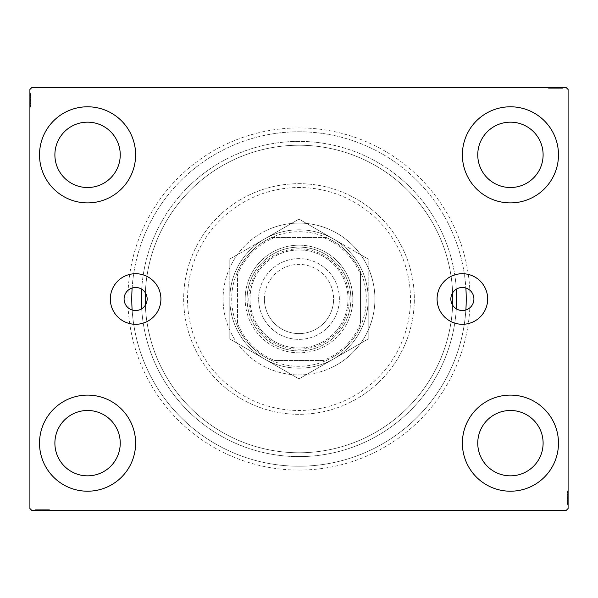 <?xml version="1.0" encoding="UTF-8"?>
<svg xmlns="http://www.w3.org/2000/svg" width="598" height="598" viewBox="0 0 598 598"><rect width="100%" height="100%" fill="white"/><g stroke="black" fill="none" stroke-linecap="round" stroke-linejoin="round"><path stroke-width="0.45" stroke-dasharray="2.99 2.24" d="M456.311 308.807A11.534 11.534 0 0 1 456.311 289.193A157.618 157.618 0 0 0 299 141.382A157.618 157.618 0 0 0 141.689 289.193A11.534 11.534 0 0 0 124.085 299A11.534 11.534 0 0 0 132.136 309.996A167.223 167.223 0 0 0 362.859 453.553A167.223 167.223 0 0 0 465.864 309.996A11.534 11.534 0 0 0 465.864 288.004A11.534 11.534 0 0 0 456.311 289.193A157.618 157.618 0 0 0 238.811 153.327A157.618 157.618 0 0 0 141.689 289.193A11.534 11.534 0 0 1 141.689 308.807A157.618 157.618 0 0 0 359.189 444.673A157.618 157.618 0 0 0 444.673 238.811A157.618 157.618 0 0 0 238.811 153.327A157.618 157.618 0 0 0 153.327 359.189A157.618 157.618 0 0 0 456.311 308.807A11.534 11.534 0 0 0 465.864 309.996A167.223 167.223 0 0 1 299 466.223A167.223 167.223 0 0 1 132.136 309.996A11.534 11.534 0 0 0 141.689 308.807A157.618 157.618 0 0 0 299 456.618A157.618 157.618 0 0 0 456.311 308.807A157.618 157.618 0 0 1 299 456.618A157.618 157.618 0 0 1 141.689 308.807M487.676 299A25.295 25.295 0 0 0 462.381 273.705A25.295 25.295 0 0 0 437.086 299A25.295 25.295 0 0 0 462.381 324.295A25.295 25.295 0 0 0 487.676 299M160.914 299A25.295 25.295 0 0 0 135.619 273.705A25.295 25.295 0 0 0 110.324 299A25.295 25.295 0 0 0 135.619 324.295A25.295 25.295 0 0 0 160.914 299M470.073 299A171.073 171.073 0 0 0 299 127.927A171.073 171.073 0 0 0 127.927 299A171.073 171.073 0 0 0 299 470.073A171.073 171.073 0 0 0 470.073 299M131.777 299A167.223 167.223 0 0 1 299 131.777A167.223 167.223 0 0 1 466.223 299A167.223 167.223 0 0 1 299 466.223A167.223 167.223 0 0 1 131.777 299M39.513 443.163A48.057 48.057 0 0 1 87.562 395.106A48.057 48.057 0 0 1 135.619 443.163A48.057 48.057 0 0 1 87.562 491.212A48.057 48.057 0 0 1 39.513 443.163A48.057 48.057 0 0 1 87.562 395.106A48.057 48.057 0 0 1 135.619 443.163A48.057 48.057 0 0 1 87.562 491.212A48.057 48.057 0 0 1 39.513 443.163A48.057 48.057 0 0 1 87.562 395.106A48.057 48.057 0 0 1 135.619 443.163A48.057 48.057 0 0 1 87.562 491.212A48.057 48.057 0 0 1 39.513 443.163M462.381 154.837A48.057 48.057 0 0 1 510.438 106.788A48.057 48.057 0 0 1 558.487 154.837A48.057 48.057 0 0 1 510.438 202.894A48.057 48.057 0 0 1 462.381 154.837A48.057 48.057 0 0 1 510.438 106.788A48.057 48.057 0 0 1 558.487 154.837A48.057 48.057 0 0 1 510.438 202.894A48.057 48.057 0 0 1 462.381 154.837A48.057 48.057 0 0 1 510.438 106.788A48.057 48.057 0 0 1 558.487 154.837A48.057 48.057 0 0 1 510.438 202.894A48.057 48.057 0 0 1 462.381 154.837M462.381 443.163A48.057 48.057 0 0 1 510.438 395.106A48.057 48.057 0 0 1 558.487 443.163A48.057 48.057 0 0 1 510.438 491.212A48.057 48.057 0 0 1 462.381 443.163A48.057 48.057 0 0 1 510.438 395.106A48.057 48.057 0 0 1 558.487 443.163A48.057 48.057 0 0 1 510.438 491.212A48.057 48.057 0 0 1 462.381 443.163A48.057 48.057 0 0 1 510.438 395.106A48.057 48.057 0 0 1 558.487 443.163A48.057 48.057 0 0 1 510.438 491.212A48.057 48.057 0 0 1 462.381 443.163M39.513 154.837A48.057 48.057 0 0 1 87.562 106.788A48.057 48.057 0 0 1 135.619 154.837A48.057 48.057 0 0 1 87.562 202.894A48.057 48.057 0 0 1 39.513 154.837A48.057 48.057 0 0 1 87.562 106.788A48.057 48.057 0 0 1 135.619 154.837A48.057 48.057 0 0 1 87.562 202.894A48.057 48.057 0 0 1 39.513 154.837A48.057 48.057 0 0 1 87.562 106.788A48.057 48.057 0 0 1 135.619 154.837A48.057 48.057 0 0 1 87.562 202.894A48.057 48.057 0 0 1 39.513 154.837M132.136 288.004A167.223 167.223 0 0 1 299 131.777A167.223 167.223 0 0 1 465.864 288.004A167.223 167.223 0 0 0 235.141 144.447A167.223 167.223 0 0 0 132.136 288.004M54.889 154.837A32.673 32.673 0 0 1 87.562 122.164A32.673 32.673 0 0 1 120.243 154.837A32.673 32.673 0 0 1 87.562 187.518A32.673 32.673 0 0 1 54.889 154.837M477.757 443.163A32.673 32.673 0 0 1 510.438 410.482A32.673 32.673 0 0 1 543.111 443.163A32.673 32.673 0 0 1 510.438 475.836A32.673 32.673 0 0 1 477.757 443.163M477.757 154.837A32.673 32.673 0 0 1 510.438 122.164A32.673 32.673 0 0 1 543.111 154.837A32.673 32.673 0 0 1 510.438 187.518A32.673 32.673 0 0 1 477.757 154.837M54.889 443.163A32.673 32.673 0 0 1 87.562 410.482A32.673 32.673 0 0 1 120.243 443.163A32.673 32.673 0 0 1 87.562 475.836A32.673 32.673 0 0 1 54.889 443.163M452.649 305.182A153.768 153.768 0 0 1 299 452.768A153.768 153.768 0 0 1 145.351 305.182A153.768 153.768 0 0 0 299 452.768A153.768 153.768 0 0 0 452.649 305.182A153.768 153.768 0 0 1 299 452.768A153.768 153.768 0 0 1 145.351 305.182M553.957 87.562L562.509 87.562L553.957 87.562L553.957 88.332L552.328 88.332L552.32 87.562L562.509 87.562L548.882 87.562L562.337 87.562L548.882 87.562L562.337 87.562L548.882 87.562L562.337 87.562L548.882 87.562L562.337 87.562L552.32 87.562L552.328 88.332L562.337 88.332L562.337 87.562L548.882 87.562L562.681 87.562L548.882 87.562L562.337 87.562L548.882 87.562L562.337 87.562L562.337 88.332L558.024 88.332L558.024 87.562L558.024 88.332L562.337 88.332L562.337 87.562L562.337 88.332L548.882 88.332L548.882 87.562L548.882 88.332L562.681 88.332L562.681 87.562L548.53 87.562L562.681 87.562L548.53 87.562L562.681 87.562L548.53 87.562L562.681 87.562L562.681 88.332L561.126 88.332L561.126 87.562L561.103 88.332L560.094 88.332L560.094 87.562M566.179 87.562L31.821 87.562L29.9 89.483L29.9 508.517L31.821 510.438L566.179 510.438L568.1 508.517L568.1 89.483L566.179 87.562M558.913 88.332L548.882 88.332L562.509 88.332L560.266 88.332L561.387 88.332L561.387 87.562L560.266 87.562L562.509 87.562L560.266 87.562L562.509 87.562L560.266 87.562L562.509 87.562L561.387 87.562L561.387 88.332L560.266 88.332L560.266 87.562L560.266 88.332L561.298 88.332L561.298 87.562L549.913 87.562L561.298 87.562L549.913 87.562L561.298 87.562L553.539 87.562L561.298 87.562L561.298 88.332L548.882 88.332L548.882 87.562L548.882 88.332L562.337 88.332L562.337 87.562L562.337 88.332L548.882 88.332L548.882 87.562L548.882 88.332L558.913 88.332L558.913 87.562M44.043 510.438L35.491 510.438L44.043 510.438L44.043 509.668L45.672 509.668L45.68 510.438L35.491 510.438L49.118 510.438L35.663 510.438L49.118 510.438L35.663 510.438L49.118 510.438L35.663 510.438L49.118 510.438L35.663 510.438L45.68 510.438L45.672 509.668L35.663 509.668L35.663 510.438L49.118 510.438L35.319 510.438L49.118 510.438L35.663 510.438L49.118 510.438L35.663 510.438L35.663 509.668L39.976 509.668L39.976 510.438L39.976 509.668L35.663 509.668L35.663 510.438L35.663 509.668L49.118 509.668L49.118 510.438L49.118 509.668L35.319 509.668L35.319 510.438L49.47 510.438L35.319 510.438L49.47 510.438L35.319 510.438L49.47 510.438L35.319 510.438L35.319 509.668L36.874 509.668L36.874 510.438L36.897 509.668L37.906 509.668L37.906 510.438M39.087 509.668L49.118 509.668L35.491 509.668L37.734 509.668L36.613 509.668L36.613 510.438L37.734 510.438L35.491 510.438L37.734 510.438L35.491 510.438L37.734 510.438L35.491 510.438L36.613 510.438L36.613 509.668L37.734 509.668L37.734 510.438L37.734 509.668L36.702 509.668L36.702 510.438L48.087 510.438L36.702 510.438L48.087 510.438L36.702 510.438L44.461 510.438L36.702 510.438L36.702 509.668L49.118 509.668L49.118 510.438L49.118 509.668L35.663 509.668L35.663 510.438L35.663 509.668L49.118 509.668L49.118 510.438L49.118 509.668L39.087 509.668L39.087 510.438M567.33 503.464L567.33 491.212L567.33 504.667L567.33 494.838L567.33 496.288L568.1 496.295L568.1 494.666L568.1 504.839L568.1 494.666L568.1 504.667L568.1 494.838L568.1 496.288L567.33 496.288L567.33 494.666L568.1 494.658L568.1 504.839L568.1 491.212L568.1 504.667L568.1 491.212L568.1 504.667L568.1 491.212L568.1 504.667L568.1 491.212L568.1 504.667L568.1 494.658L567.33 494.666L567.33 504.667L568.1 504.667L568.1 491.212L568.1 505.011L568.1 491.212L568.1 504.667L568.1 491.212L568.1 504.667L567.33 504.667L567.33 500.354L568.1 500.354L567.33 500.354L567.33 504.667L568.1 504.667L567.33 504.667L567.33 491.212L568.1 491.212L567.33 491.212L567.33 505.011L568.1 505.011L568.1 490.868L568.1 505.011L568.1 490.868L568.1 505.011L568.1 490.868L568.1 505.011L567.33 505.011L567.33 503.464L568.1 503.464M567.33 500.033L567.33 490.868L567.33 505.011L567.33 491.212L567.33 504.839L567.33 502.597L567.33 503.718L568.1 503.718L568.1 502.597L568.1 504.839L568.1 502.597L568.1 504.839L568.1 502.597L568.1 504.839L568.1 503.718L567.33 503.718L567.33 502.597L568.1 502.597L567.33 502.597L567.33 503.636L568.1 503.636L568.1 492.251L568.1 503.636L568.1 492.251L568.1 503.636L568.1 495.869L568.1 503.636L567.33 503.636L567.33 501.356L568.1 501.356L567.33 501.363L567.33 500.033L568.1 500.033M30.67 94.536L30.67 106.788L30.67 93.333L30.67 103.162L30.67 101.712L29.9 101.705L29.9 103.334L29.9 93.161L29.9 103.334L29.9 93.333L29.9 103.162L29.9 101.712L30.67 101.712L30.67 103.334L29.9 103.342L29.9 93.161L29.9 106.788L29.9 93.333L29.9 106.788L29.9 93.333L29.9 106.788L29.9 93.333L29.9 106.788L29.9 93.333L29.9 103.342L30.67 103.334L30.67 93.333L29.9 93.333L29.9 106.788L29.9 92.989L29.9 106.788L29.9 93.333L29.9 106.788L29.9 93.333L30.67 93.333L30.67 97.646L29.9 97.646L30.67 97.646L30.67 93.333L29.9 93.333L30.67 93.333L30.67 106.788L29.9 106.788L30.67 106.788L30.67 92.989L29.9 92.989L29.9 107.132L29.9 92.989L29.9 107.132L29.9 92.989L29.9 107.132L29.9 92.989L30.67 92.989L30.67 94.536L29.9 94.536M30.67 97.967L30.67 107.132L30.67 92.989L30.67 106.788L30.67 93.161L30.67 95.403L30.67 94.282L29.9 94.282L29.9 95.403L29.9 93.161L29.9 95.403L29.9 93.161L29.9 95.403L29.9 93.161L29.9 94.282L30.67 94.282L30.67 95.403L29.9 95.403L30.67 95.403L30.67 94.364L29.9 94.364L29.9 105.749L29.9 94.364L29.9 105.749L29.9 94.364L29.9 102.131L29.9 94.364L30.67 94.364L30.67 96.644L29.9 96.644L30.67 96.637L30.67 97.967L29.9 97.967M141.689 289.193A157.618 157.618 0 0 1 299 141.382A157.618 157.618 0 0 1 456.311 289.193M145.351 292.818A153.768 153.768 0 0 1 299 145.232A153.768 153.768 0 0 1 452.649 292.818A153.768 153.768 0 0 0 299 145.232A153.768 153.768 0 0 0 145.351 292.818A153.768 153.768 0 0 1 299 145.232A153.768 153.768 0 0 1 452.649 292.818M30.67 95.575L29.9 95.575M30.67 94.559L29.9 94.559M30.67 106.788L29.9 106.788L30.67 106.788M30.67 99.021L30.67 103.544L30.67 99.021L29.9 99.021L29.9 103.544L29.9 99.021L29.9 103.544L29.9 99.021L30.67 99.021L30.67 103.544L29.9 103.544L30.67 103.544L30.67 99.021L29.9 99.021L30.67 99.021M30.67 93.333L29.9 93.333L30.67 93.333M30.67 96.749L29.9 96.749M30.67 96.883L30.67 107.132L30.67 92.989L30.67 107.132L30.67 94.364L30.67 95.949L29.9 95.927L30.67 95.949L30.67 96.883L29.9 96.883M30.67 96.607L29.9 96.607L30.67 96.629M30.67 101.944L29.9 101.944L30.67 101.952M30.67 103.992L29.9 103.992M30.67 107.132L29.9 107.132M30.67 104.852L29.9 104.852M30.67 104.022L29.9 104.022M30.67 105.749L29.9 105.749M30.67 104.045L29.9 104.045M30.67 102.31L29.9 102.31M30.67 100.972L29.9 100.972M30.67 96.577L29.9 96.577M30.67 100.001L29.9 100.008M30.67 100.06L29.9 100.06L30.67 100.068M30.67 92.989L29.9 92.989L30.67 92.989M30.67 101.712L30.67 94.364L29.9 94.364L30.67 94.364L29.9 94.364L30.67 94.364L30.67 98.214L29.9 98.222L30.67 98.222L30.67 93.161L29.9 93.161L30.67 93.161L30.67 94.282L30.67 93.161L29.9 93.161L30.67 93.161L30.67 94.282L29.9 94.282L30.67 94.282L30.67 95.403L29.9 95.403L30.67 95.403L30.67 93.161L30.67 103.334L29.9 103.334L30.67 103.334L30.67 101.712L29.9 101.712M30.67 103.454L29.9 103.454M30.67 100.591L29.9 100.591M30.67 97.153L29.9 97.153L29.9 99.717L29.9 94.708L29.9 97.153L30.67 97.153M30.67 105.405L29.9 105.405L29.9 94.708L29.9 105.405L30.67 105.405M30.67 103.424L29.9 103.424M30.67 101.092L29.9 101.092M30.67 99.717L29.9 99.717L30.67 99.717M30.67 99.552L29.9 99.552M30.67 94.708L29.9 94.708M30.67 106.302L29.9 106.302M30.67 99.888L29.9 99.911M30.67 105.031L29.9 105.031M30.67 95.052L29.9 95.052M30.67 97.646L29.9 97.646L30.67 97.646M30.67 101.937L29.9 101.937M30.67 102.131L29.9 102.131L30.67 102.131L30.67 98.214L30.67 102.131L29.9 102.131M30.67 100.808L29.9 100.808M30.67 97.519L29.9 97.519M30.67 96.001L29.9 96.001M30.67 94.491L29.9 94.491M30.67 97.9L29.9 97.9M30.67 99.238L29.9 99.238M30.67 100.756L29.9 100.756M30.67 103.162L29.9 103.162L30.67 103.162M30.67 102.998L29.9 102.998M30.67 98.214L29.9 98.214L30.67 98.214M30.67 93.161L30.67 94.282L29.9 94.282L30.67 94.282L30.67 95.403L30.67 93.161L29.9 93.161M567.33 502.425L568.1 502.425M567.33 503.441L568.1 503.441M567.33 491.212L568.1 491.212L567.33 491.212M567.33 498.979L567.33 494.456L567.33 498.979L568.1 498.979L568.1 494.456L568.1 498.979L568.1 494.456L568.1 498.979L567.33 498.979L567.33 494.456L568.1 494.456L567.33 494.456L567.33 498.979L568.1 498.979L567.33 498.979M567.33 504.667L568.1 504.667L567.33 504.667M567.33 501.251L568.1 501.251M567.33 501.117L567.33 490.868L567.33 505.011L567.33 490.868L567.33 503.636L567.33 502.051L568.1 502.073L567.33 502.051L567.33 501.117L568.1 501.117M567.33 501.393L568.1 501.393L567.33 501.371M567.33 496.056L568.1 496.056L567.33 496.048M567.33 494.008L568.1 494.008M567.33 490.868L568.1 490.868M567.33 493.148L568.1 493.148M567.33 493.978L568.1 493.978M567.33 492.251L568.1 492.251M567.33 493.955L568.1 493.955M567.33 495.69L568.1 495.69M567.33 497.028L568.1 497.028M567.33 501.423L568.1 501.423M567.33 497.999L568.1 497.992M567.33 497.94L568.1 497.94L567.33 497.932M567.33 505.011L568.1 505.011L567.33 505.011M567.33 496.288L567.33 503.636L568.1 503.636L567.33 503.636L568.1 503.636L567.33 503.636L567.33 499.786L568.1 499.779L567.33 499.779L567.33 504.839L568.1 504.839L567.33 504.839L567.33 503.718L567.33 504.839L568.1 504.839L567.33 504.839L567.33 503.718L568.1 503.718L567.33 503.718L567.33 502.597L568.1 502.597L567.33 502.597L567.33 504.839L567.33 494.666L568.1 494.666L567.33 494.666L567.33 496.288L568.1 496.288M567.33 494.546L568.1 494.546M567.33 497.409L568.1 497.409M567.33 500.847L568.1 500.847L568.1 498.284L568.1 503.292L568.1 500.847L567.33 500.847M567.33 492.595L568.1 492.595L568.1 503.292L568.1 492.595L567.33 492.595M567.33 494.576L568.1 494.576M567.33 496.908L568.1 496.908M567.33 498.284L568.1 498.284L567.33 498.284M567.33 498.448L568.1 498.448M567.33 503.292L568.1 503.292M567.33 491.698L568.1 491.698M567.33 498.112L568.1 498.089M567.33 492.969L568.1 492.969M567.33 502.948L568.1 502.948M567.33 500.354L568.1 500.354L567.33 500.354M567.33 496.063L568.1 496.063M567.33 495.869L568.1 495.869L567.33 495.869L567.33 499.786L567.33 495.869L568.1 495.869M567.33 497.192L568.1 497.192M567.33 500.481L568.1 500.481M567.33 501.999L568.1 501.999M567.33 503.509L568.1 503.509M567.33 500.1L568.1 500.1M567.33 498.762L568.1 498.762M567.33 497.244L568.1 497.244M567.33 494.838L568.1 494.838L567.33 494.838M567.33 495.002L568.1 495.002M567.33 499.786L568.1 499.786L567.33 499.786M567.33 504.839L567.33 503.718L568.1 503.718L567.33 503.718L567.33 502.597L567.33 504.839L568.1 504.839M37.906 509.668L36.702 509.668L38.982 509.668L38.982 510.438L38.967 509.668L40.305 509.668L40.305 510.438M41.359 509.668L45.874 509.668L41.359 509.668L41.359 510.438L45.874 510.438L41.359 510.438L45.874 510.438L41.359 510.438L41.359 509.668L45.874 509.668L45.874 510.438L45.874 509.668L41.359 509.668L41.359 510.438L41.359 509.668M40.305 509.668L49.118 509.668L35.663 509.668L49.118 509.668L35.663 509.668L49.118 509.668L49.118 510.438L49.118 509.668L35.663 509.668L35.663 510.438L35.663 509.668L45.68 509.668L44.274 509.668L44.274 510.438L44.274 509.668L46.33 509.668L46.33 510.438L46.36 509.668L49.47 509.668L49.47 510.438L49.47 509.668L47.19 509.668L47.19 510.438M46.382 509.668L35.319 509.668L38.265 509.668L38.265 510.438L38.287 509.668L38.945 509.668L38.945 510.438L38.96 509.668L36.702 509.668L48.087 509.668L48.087 510.438L48.087 509.668L46.382 509.668L46.382 510.438M47.19 509.668L42.338 509.668L42.331 510.438L42.338 509.668L49.47 509.668L42.398 509.668L42.398 510.438L42.398 509.668L35.319 509.668L35.319 510.438L35.319 509.668L42.331 509.668L36.702 509.668L36.702 510.438L36.702 509.668L42.406 509.668L42.406 510.438L42.406 509.668L48.087 509.668L42.338 509.668L42.331 510.438L42.338 509.668L49.47 509.668L49.47 510.438M44.648 509.668L44.648 510.438M43.303 509.668L43.303 510.438M49.47 509.668L35.319 509.668L42.331 509.668L35.663 509.668L35.663 510.438L35.663 509.668L35.663 510.438L35.663 509.668L35.663 510.438L35.663 509.668L35.663 510.438L35.663 509.668L39.976 509.668L39.976 510.438L39.976 509.668L35.663 509.668L35.663 510.438L35.663 509.668L49.118 509.668L49.118 510.438L49.118 509.668L49.118 510.438L49.118 509.668L49.118 510.438L49.118 509.668L49.118 510.438L49.118 509.668L49.118 510.438L49.118 509.668L35.663 509.668L35.663 510.438L35.663 509.668L45.5 509.668L45.5 510.438L45.5 509.668L44.05 509.668L44.05 510.438L44.05 509.668L45.672 509.668L45.336 510.438M38.915 509.668L38.915 510.438M45.784 509.668L45.784 510.438M42.921 509.668L42.921 510.438M39.483 509.668L39.483 510.438L42.047 510.438L37.046 510.438L39.483 510.438L39.483 509.668M47.743 509.668L47.743 510.438L37.046 510.438L47.743 510.438L47.743 509.668M45.762 509.668L45.762 510.438M43.43 509.668L43.43 510.438M42.047 509.668L42.047 510.438L42.047 509.668M41.89 509.668L41.89 510.438M37.046 509.668L37.046 510.438M45.336 509.668L36.702 509.668L36.702 510.438L36.702 509.668L39.221 509.668L39.221 510.438M48.087 509.668L48.087 510.438M48.64 509.668L48.64 510.438M42.226 509.668L42.249 510.438M47.362 509.668L47.362 510.438M37.39 509.668L37.39 510.438M39.221 509.668L45.672 509.668L40.559 509.668L44.461 509.668L44.461 510.438L44.461 509.668L40.544 509.668L40.559 510.438L40.559 509.668L35.491 509.668L35.491 510.438L35.491 509.668L36.613 509.668L35.491 509.668L35.491 510.438L35.491 509.668L36.613 509.668L36.613 510.438L36.613 509.668L37.734 509.668L37.734 510.438L37.734 509.668L35.491 509.668L44.043 509.668M43.138 509.668L43.138 510.438M39.857 509.668L39.857 510.438M38.332 509.668L38.332 510.438M36.822 509.668L36.822 510.438M40.238 509.668L40.238 510.438M41.576 509.668L41.576 510.438M43.093 509.668L43.093 510.438M44.289 509.668L44.289 510.438M42.346 509.668L42.346 510.438M36.702 509.668L40.544 509.668L36.702 509.668M40.544 509.668L40.544 510.438L40.544 509.668M44.461 509.668L44.461 510.438M35.491 509.668L36.613 509.668L36.613 510.438L36.613 509.668L37.734 509.668L35.491 509.668L35.491 510.438M560.094 88.332L561.298 88.332L559.018 88.332L559.018 87.562L559.033 88.332L557.695 88.332L557.695 87.562M556.641 88.332L552.126 88.332L556.641 88.332L556.641 87.562L552.126 87.562L556.641 87.562L552.126 87.562L556.641 87.562L556.641 88.332L552.126 88.332L552.126 87.562L552.126 88.332L556.641 88.332L556.641 87.562L556.641 88.332M557.695 88.332L548.882 88.332L562.337 88.332L548.882 88.332L562.337 88.332L548.882 88.332L548.882 87.562L548.882 88.332L562.337 88.332L562.337 87.562L562.337 88.332L552.32 88.332L553.726 88.332L553.726 87.562L553.726 88.332L551.67 88.332L551.67 87.562L551.64 88.332L548.53 88.332L548.53 87.562L548.53 88.332L550.81 88.332L550.81 87.562M551.618 88.332L562.681 88.332L559.735 88.332L559.735 87.562L559.713 88.332L559.055 88.332L559.055 87.562L559.04 88.332L561.298 88.332L549.913 88.332L549.913 87.562L549.913 88.332L551.618 88.332L551.618 87.562M550.81 88.332L555.662 88.332L555.669 87.562L555.662 88.332L548.53 88.332L555.602 88.332L555.602 87.562L555.602 88.332L562.681 88.332L562.681 87.562L562.681 88.332L555.669 88.332L561.298 88.332L561.298 87.562L561.298 88.332L555.594 88.332L555.594 87.562L555.594 88.332L549.913 88.332L555.662 88.332L555.669 87.562L555.662 88.332L548.53 88.332L548.53 87.562M553.352 88.332L553.352 87.562M554.697 88.332L554.697 87.562M548.53 88.332L562.681 88.332L555.669 88.332L562.337 88.332L562.337 87.562L562.337 88.332L562.337 87.562L562.337 88.332L562.337 87.562L562.337 88.332L562.337 87.562L562.337 88.332L558.024 88.332L558.024 87.562L558.024 88.332L562.337 88.332L562.337 87.562L562.337 88.332L548.882 88.332L548.882 87.562L548.882 88.332L548.882 87.562L548.882 88.332L548.882 87.562L548.882 88.332L548.882 87.562L548.882 88.332L548.882 87.562L548.882 88.332L562.337 88.332L562.337 87.562L562.337 88.332L552.5 88.332L552.5 87.562L552.5 88.332L553.95 88.332L553.95 87.562L553.95 88.332L552.328 88.332L552.664 87.562M559.085 88.332L559.085 87.562M552.216 88.332L552.216 87.562M555.079 88.332L555.079 87.562M558.517 88.332L558.517 87.562L555.953 87.562L560.954 87.562L558.517 87.562L558.517 88.332M550.257 88.332L550.257 87.562L560.954 87.562L550.257 87.562L550.257 88.332M552.238 88.332L552.238 87.562M554.57 88.332L554.57 87.562M555.953 88.332L555.953 87.562L555.953 88.332M556.11 88.332L556.11 87.562M560.954 88.332L560.954 87.562M552.664 88.332L561.298 88.332L561.298 87.562L561.298 88.332L558.779 88.332L558.779 87.562M549.913 88.332L549.913 87.562M549.36 88.332L549.36 87.562M555.774 88.332L555.751 87.562M550.638 88.332L550.638 87.562M560.61 88.332L560.61 87.562M558.779 88.332L552.328 88.332L557.441 88.332L553.539 88.332L553.539 87.562L553.539 88.332L557.456 88.332L557.441 87.562L557.441 88.332L562.509 88.332L562.509 87.562L562.509 88.332L561.387 88.332L562.509 88.332L562.509 87.562L562.509 88.332L561.387 88.332L561.387 87.562L561.387 88.332L560.266 88.332L560.266 87.562L560.266 88.332L562.509 88.332L553.957 88.332M554.862 88.332L554.862 87.562M558.143 88.332L558.143 87.562M559.668 88.332L559.668 87.562M561.178 88.332L561.178 87.562M557.762 88.332L557.762 87.562M556.424 88.332L556.424 87.562M554.907 88.332L554.907 87.562M553.711 88.332L553.711 87.562M555.654 88.332L555.654 87.562M561.298 88.332L557.456 88.332L561.298 88.332M557.456 88.332L557.456 87.562L557.456 88.332M553.539 88.332L553.539 87.562M562.509 88.332L561.387 88.332L561.387 87.562L561.387 88.332L560.266 88.332L562.509 88.332L562.509 87.562M341.57 402.035A111.482 111.482 0 0 1 195.965 341.57A111.482 111.482 0 0 1 256.43 195.965A111.482 111.482 0 0 1 402.035 256.43A111.482 111.482 0 0 1 341.57 402.035M254.965 192.414A115.332 115.332 0 0 0 192.414 343.035A115.332 115.332 0 0 0 343.035 405.586A115.332 115.332 0 0 1 192.414 343.035A115.332 115.332 0 0 1 254.965 192.414A115.332 115.332 0 0 1 405.586 254.965A115.332 115.332 0 0 1 343.035 405.586A115.332 115.332 0 0 0 405.586 254.965A115.332 115.332 0 0 0 254.965 192.414M272.576 235.044A69.196 69.196 0 0 1 362.956 272.576A69.196 69.196 0 0 1 325.424 362.956A69.196 69.196 0 0 1 235.044 325.424A69.196 69.196 0 0 1 272.576 235.044A69.196 69.196 0 0 1 362.956 272.576A69.196 69.196 0 0 1 325.424 362.956A69.196 69.196 0 0 1 235.044 325.424A69.196 69.196 0 0 1 272.576 235.044M270.012 228.832A75.924 75.924 0 0 1 369.168 270.012A75.924 75.924 0 0 1 327.988 369.168A75.924 75.924 0 0 0 369.168 270.012A75.924 75.924 0 0 0 270.012 228.832A75.924 75.924 0 0 0 228.832 327.988A75.924 75.924 0 0 0 327.988 369.168A75.924 75.924 0 0 1 228.832 327.988A75.924 75.924 0 0 1 270.012 228.832M235.141 144.447A167.223 167.223 0 0 0 144.447 362.859A167.223 167.223 0 0 0 362.859 453.553A167.223 167.223 0 0 0 453.553 235.141A167.223 167.223 0 0 0 235.141 144.447M349.165 299A50.165 50.165 0 0 0 299 248.835A50.165 50.165 0 0 0 248.835 299A50.165 50.165 0 0 0 299 349.165A50.165 50.165 0 0 0 349.165 299M249.986 299A49.014 49.014 0 0 1 299 249.986A49.014 49.014 0 0 1 348.014 299A49.014 49.014 0 0 1 299 348.014A49.014 49.014 0 0 1 249.986 299A49.014 49.014 0 0 1 299 249.986A49.014 49.014 0 0 1 348.014 299A49.014 49.014 0 0 1 299 348.014A49.014 49.014 0 0 1 249.986 299M360.512 274.736L360.512 271.746A67.275 67.275 0 0 1 271.746 360.512A67.275 67.275 0 0 1 271.746 237.488L326.254 237.488A67.275 67.275 0 0 1 360.512 271.746L360.512 323.264A66.124 66.124 0 0 1 323.264 360.512L274.736 360.512A66.124 66.124 0 0 1 237.488 323.264L237.488 274.736A66.124 66.124 0 0 1 274.736 237.488L323.264 237.488A66.124 66.124 0 0 1 360.512 274.736L360.512 323.264M229.804 299A69.196 69.196 0 0 0 299 368.196A69.196 69.196 0 0 0 368.196 299A69.196 69.196 0 0 1 299 368.196A69.196 69.196 0 0 1 229.804 299A69.196 69.196 0 0 1 299 229.804A69.196 69.196 0 0 1 368.196 299A69.196 69.196 0 0 0 299 229.804A69.196 69.196 0 0 0 229.804 299L229.804 259.046L229.804 338.954L264.398 358.927L229.804 338.954L229.804 299A69.196 69.196 0 0 1 264.398 239.073L299 219.1L264.398 239.073A69.196 69.196 0 0 1 333.602 239.073L299 219.1L333.602 239.073A69.196 69.196 0 0 1 368.196 299L368.196 338.954L299 378.9L368.196 338.954L368.196 299A69.196 69.196 0 0 1 264.398 358.927L299 378.9L264.398 358.927A69.196 69.196 0 0 1 264.398 239.073A69.196 69.196 0 0 1 368.196 299A69.196 69.196 0 0 1 264.398 358.927L299 378.9L368.196 338.954L368.196 259.046L299 219.1L229.804 259.046L229.804 299A69.196 69.196 0 0 0 264.398 358.927A69.196 69.196 0 0 1 229.804 299L229.804 338.954L264.398 358.927L229.804 338.954L229.804 299A69.196 69.196 0 0 1 333.602 239.073A69.196 69.196 0 0 1 333.602 358.927A69.196 69.196 0 0 1 264.398 358.927L299 378.9L368.196 338.954L368.196 259.046L299 219.1L229.804 259.046L229.804 299M452.768 299A153.768 153.768 0 0 1 299 452.768A153.768 153.768 0 0 1 145.232 299A153.768 153.768 0 0 1 299 145.232A153.768 153.768 0 0 1 452.768 299M274.736 237.488L271.746 237.488A67.275 67.275 0 0 1 326.254 237.488L323.264 237.488M237.488 323.264L237.488 274.736M323.264 360.512L274.736 360.512M237.488 326.254A67.275 67.275 0 0 0 271.746 360.512M360.512 271.746A67.275 67.275 0 0 0 326.254 237.488M271.746 237.488A67.275 67.275 0 0 0 237.488 271.746M326.254 360.512A67.275 67.275 0 0 0 360.512 326.254M247.101 299A51.899 51.899 0 0 0 299 350.899A51.899 51.899 0 0 0 350.899 299A51.899 51.899 0 0 1 299 350.899A51.899 51.899 0 0 1 247.101 299A51.899 51.899 0 0 1 299 247.101A51.899 51.899 0 0 1 350.899 299A51.899 51.899 0 0 0 299 247.101A51.899 51.899 0 0 0 247.101 299M352.82 299A53.82 53.82 0 0 1 299 352.82A53.82 53.82 0 0 1 245.18 299A53.82 53.82 0 0 0 299 352.82A53.82 53.82 0 0 0 352.82 299A53.82 53.82 0 0 0 299 245.18A53.82 53.82 0 0 0 245.18 299A53.82 53.82 0 0 1 299 245.18A53.82 53.82 0 0 1 352.82 299M264.398 299A34.602 34.602 0 0 1 299 264.398A34.602 34.602 0 0 1 333.602 299A34.602 34.602 0 0 0 299 264.398A34.602 34.602 0 0 0 264.398 299A34.602 34.602 0 0 0 299 333.602A34.602 34.602 0 0 0 333.602 299A34.602 34.602 0 0 1 299 333.602A34.602 34.602 0 0 1 264.398 299A34.602 34.602 0 0 0 299 333.602A34.602 34.602 0 0 0 333.602 299A34.602 34.602 0 0 1 299 333.602A34.602 34.602 0 0 1 264.398 299M30.67 97.833L29.9 97.833M30.67 97.698L29.9 97.698M30.67 100.113L29.9 100.113M30.67 98.902L29.9 98.902M567.33 500.167L568.1 500.167M567.33 500.302L568.1 500.302M567.33 497.887L568.1 497.887M567.33 499.098L568.1 499.098M40.171 509.668L40.171 510.438M40.036 509.668L40.036 510.438M42.451 509.668L42.451 510.438M41.232 509.668L41.232 510.438M557.829 88.332L557.829 87.562M557.964 88.332L557.964 87.562M555.549 88.332L555.549 87.562M556.768 88.332L556.768 87.562M339.365 299A40.365 40.365 0 0 0 299 258.635A40.365 40.365 0 0 0 258.635 299A40.365 40.365 0 0 1 299 258.635A40.365 40.365 0 0 1 339.365 299A40.365 40.365 0 0 1 299 339.365A40.365 40.365 0 0 1 258.635 299A40.365 40.365 0 0 0 299 339.365A40.365 40.365 0 0 0 339.365 299"/><path stroke-width="0.9" d="M473.915 299A11.534 11.534 0 0 0 462.381 287.466A11.534 11.534 0 0 0 450.847 299A11.534 11.534 0 0 0 462.381 310.534A11.534 11.534 0 0 0 473.915 299M147.153 299A11.534 11.534 0 0 0 135.619 287.466A11.534 11.534 0 0 0 124.085 299A11.534 11.534 0 0 0 135.619 310.534A11.534 11.534 0 0 0 147.153 299M487.676 299A25.295 25.295 0 0 0 462.381 273.705A25.295 25.295 0 0 0 437.086 299A25.295 25.295 0 0 0 462.381 324.295A25.295 25.295 0 0 0 487.676 299M160.914 299A25.295 25.295 0 0 0 135.619 273.705A25.295 25.295 0 0 0 110.324 299A25.295 25.295 0 0 0 135.619 324.295A25.295 25.295 0 0 0 160.914 299M39.513 443.163A48.057 48.057 0 0 1 87.562 395.106A48.057 48.057 0 0 1 135.619 443.163A48.057 48.057 0 0 1 87.562 491.212A48.057 48.057 0 0 1 39.513 443.163M462.381 154.837A48.057 48.057 0 0 1 510.438 106.788A48.057 48.057 0 0 1 558.487 154.837A48.057 48.057 0 0 1 510.438 202.894A48.057 48.057 0 0 1 462.381 154.837M462.381 443.163A48.057 48.057 0 0 1 510.438 395.106A48.057 48.057 0 0 1 558.487 443.163A48.057 48.057 0 0 1 510.438 491.212A48.057 48.057 0 0 1 462.381 443.163M39.513 154.837A48.057 48.057 0 0 1 87.562 106.788A48.057 48.057 0 0 1 135.619 154.837A48.057 48.057 0 0 1 87.562 202.894A48.057 48.057 0 0 1 39.513 154.837M466.223 299A167.223 167.223 0 0 0 465.864 288.004A167.223 167.223 0 0 1 465.864 309.996A167.223 167.223 0 0 0 466.223 299M132.136 288.004A167.223 167.223 0 0 0 132.136 309.996A167.223 167.223 0 0 1 132.136 288.004M54.889 154.837A32.673 32.673 0 0 1 87.562 122.164A32.673 32.673 0 0 1 120.243 154.837A32.673 32.673 0 0 1 87.562 187.518A32.673 32.673 0 0 1 54.889 154.837M477.757 443.163A32.673 32.673 0 0 1 510.438 410.482A32.673 32.673 0 0 1 543.111 443.163A32.673 32.673 0 0 1 510.438 475.836A32.673 32.673 0 0 1 477.757 443.163M477.757 154.837A32.673 32.673 0 0 1 510.438 122.164A32.673 32.673 0 0 1 543.111 154.837A32.673 32.673 0 0 1 510.438 187.518A32.673 32.673 0 0 1 477.757 154.837M54.889 443.163A32.673 32.673 0 0 1 87.562 410.482A32.673 32.673 0 0 1 120.243 443.163A32.673 32.673 0 0 1 87.562 475.836A32.673 32.673 0 0 1 54.889 443.163M566.179 87.562L31.821 87.562L29.9 89.483L29.9 508.517L31.821 510.438L566.179 510.438L568.1 508.517L568.1 89.483L566.179 87.562M141.689 289.193A157.618 157.618 0 0 0 141.689 308.807M456.311 308.807A157.618 157.618 0 0 0 456.311 289.193M452.649 292.818A153.768 153.768 0 0 1 452.649 305.182M145.351 305.182A153.768 153.768 0 0 1 145.351 292.818"/></g></svg>
